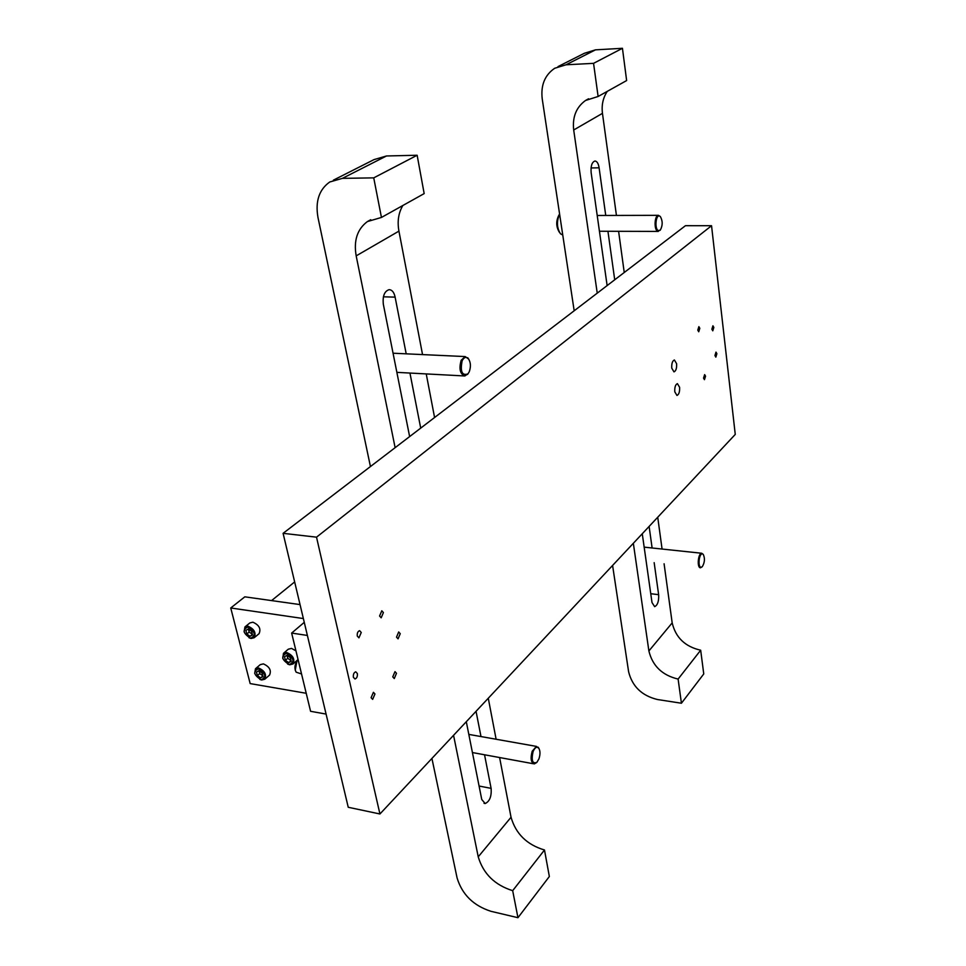 <?xml version="1.0" encoding="UTF-8"?>
<svg xmlns="http://www.w3.org/2000/svg" width="966" height="966" viewBox="0 0 966 966"><rect width="100%" height="100%" fill="white"/><g stroke="black" fill="none" stroke-linecap="round" stroke-linejoin="round"><path stroke-width="1.45" d="M353.363 677.263C353.109 674.34 353.906 672.517 355.742 671.817L357.36 673.543C357.613 676.466 356.828 678.277 354.993 678.977L353.363 677.263M379.578 616.018L381.799 610.79L383.405 612.577L381.184 617.805L379.578 616.018M392.764 676.876L394.985 671.624L396.495 673.29L394.273 678.543L392.764 676.876M676.611 363.711L674.389 359.98C672.396 360.849 671.527 363.566 671.756 368.155L673.978 371.874C675.958 371.004 676.84 368.288 676.611 363.711M679.593 387.281L677.42 383.647C675.439 384.516 674.558 387.245 674.787 391.822L676.961 395.444C678.941 394.563 679.822 391.846 679.593 387.281M699.819 328.295L698.877 326.641L697.79 330.118L698.732 331.773L699.819 328.295M705.542 376.185L704.649 374.615L703.55 378.104L704.456 379.674L705.542 376.185M357.275 636.051C357.022 633.153 357.794 631.366 359.606 630.677L361.26 632.476L358.941 637.838L357.275 636.051M396.519 637.137L398.692 631.957L400.238 633.684L398.052 638.852L396.519 637.137M371.101 697.706L373.419 692.32L374.965 693.986L372.647 699.372L371.101 697.706M713.838 327.426L712.932 325.796L711.87 329.213L712.787 330.831L713.838 327.426M716.881 353.701L715.999 352.119L714.949 355.548L715.83 357.118L716.881 353.701M711.544 225.718L685.462 225.694L283.098 533.329L348.243 807.274L379.928 813.976L735.259 434.422L711.544 225.718L316.522 537.168L283.098 533.329M379.928 813.976L316.522 537.168M306.222 693.286L250.17 683.59L230.741 607.976L244.821 596.831L300.052 604.595M230.741 607.976L303.36 618.554M307.381 635.447L291.647 633.068L304.266 622.346M291.647 633.068L310.581 711.302L326.085 714.079M298.132 659.863L297.395 660.539C294.606 664.523 294.195 668.412 296.164 672.203L301.537 673.954M295.246 670.283L296.912 661.142M294.654 581.93L271.567 600.598M258.357 668.834C252.814 671.394 253.744 675.053 261.134 679.786C266.688 677.238 265.771 673.58 258.357 668.834M254.698 673.435L255.471 668.738L258.586 667.989C264.72 670.754 266.785 674.497 264.793 679.231L261.629 679.992L259.878 679.424M269.417 675.222L269.55 675.101C271.567 670.368 269.502 666.637 263.38 663.883L260.265 664.644L255.616 668.617M262.136 673.012L258.84 670.754L256.461 672.058L257.354 675.62L260.651 677.866L263.03 676.574L262.136 673.012M262.873 675.946L260.651 677.866M259.021 670.875L259.709 673.592L262.824 675.729M259.709 673.592L257.354 675.62M247.755 627.043C242.188 629.784 243.13 633.515 250.592 638.248C256.183 635.531 255.241 631.788 247.755 627.043M244.096 631.861L244.941 626.934L247.996 626.197C254.263 628.999 256.328 632.839 254.203 637.717L251.112 638.478L248.999 637.753M258.888 633.829L259.057 633.696C261.194 628.818 259.142 624.99 252.887 622.201L249.832 622.949L245.123 626.789M251.583 631.269L248.25 629.011L245.859 630.387L246.777 634.034L250.097 636.292L252.5 634.916L251.583 631.269M252.368 634.42L250.097 636.292M248.443 629.132L249.18 632.066L252.319 634.203M249.18 632.066L246.777 634.034M286.479 653.378C280.744 656.047 281.661 659.778 289.22 664.584C294.992 661.939 294.075 658.196 286.479 653.378M282.76 658.462L283.473 653.33L286.721 652.521C293 655.298 295.089 659.114 293 663.98L289.728 664.801L287.663 664.101M295.946 650.83L291.503 648.403L288.254 649.212L283.63 653.197M290.331 657.641L286.962 655.346L284.487 656.699L285.381 660.333L288.749 662.628L291.225 661.287L290.331 657.641M291.056 660.611L288.749 662.628M287.011 655.383L287.723 658.305L291.044 660.563M287.723 658.305L285.381 660.333M605.742 215.454L599.065 167.565C598.352 163.387 596.976 161.201 594.935 161.02C591.929 162.119 590.661 165.971 591.132 172.588L607.131 285.586M558.022 66.594L584.345 53.287L595.491 49.846L566.04 64.794L554.689 68.272C544.824 75.046 540.658 85.225 542.216 98.822L574.178 310.774M597.242 293.133L573.695 129.987C572.27 117.079 576.219 107.226 585.553 100.464L598.111 96.479L626.632 80.552L622.442 48.3L595.491 49.846M607.288 91.359C603.038 97.735 601.432 105.065 602.458 113.348L573.695 129.987M624.241 272.497L618.602 231.297M616.429 215.43L602.458 113.348M622.442 48.3L593.559 63.345L566.04 64.794M614.714 279.778L607.94 231.272M593.559 63.345L598.111 96.479M591.035 167.951L599.089 167.806M559.386 232.275L559.266 232.106C555.957 226.479 555.909 220.707 559.121 214.766L559.58 214.126M559.592 214.102C556.488 221.371 556.79 227.94 560.473 233.784L562.755 235.016M659.802 216.155C655.866 213.715 654.284 228.978 658.305 230.608L660.333 230.065C662.785 225.44 662.785 220.948 660.346 216.565L659.802 216.155M660.189 230.234L657.665 231.236C653.777 229.751 654.525 215.092 658.474 215.333L660.394 216.613M406.191 353.834L395.058 296.84C393.995 292.203 392.015 289.812 389.141 289.655C384.432 291.177 382.5 296.055 383.333 304.278L409.632 436.584M333.427 180.135L374.059 159.583L386.497 155.973L342.411 178.36L329.756 181.982C319.082 189.578 315.158 201.435 317.995 217.555L370.437 466.542M395.13 447.669L356.176 255.869C353.544 240.57 357.287 229.135 367.406 221.564L381.449 217.447L424.171 193.598L417.143 155.248L386.497 155.973M402.87 205.48C398.487 212.81 397.171 221.359 398.934 231.128L356.176 255.869M434.579 417.505L426.235 373.914M422.54 354.594L398.934 231.128M417.143 155.248L373.733 177.865L342.411 178.36M420.705 428.107L409.946 373.045M373.733 177.865L381.449 217.447M383.405 296.816L395.118 297.13M349.921 369.109L348.11 360.535M348.641 363.047L349.873 368.915M462.134 360.789C460.082 371.536 462.014 375.907 467.918 373.902L469.247 371.801C471.082 366.512 470.744 362.069 468.208 358.471C465.986 356.514 463.958 357.287 462.134 360.789M468.087 373.721L464.839 375.979C460.045 374.035 458.814 368.807 461.168 360.27L465.201 356.575L468.776 359.183M650.746 593.716L658.631 594.67L654.163 562.659M642.269 533.763L652.002 602.555L654.646 606.648C657.592 605.223 658.933 601.299 658.655 594.863L658.631 594.67M612.589 565.46L628.612 671.768C632.283 686.476 641.871 695.713 657.387 699.505L681.428 703.236L703.755 673.942L700.676 650.215L678.108 679.074L681.428 703.236M678.108 679.074C662.278 675.319 652.533 665.948 648.886 650.963L672.179 622.877C675.645 637.572 685.148 646.689 700.676 650.215M633.346 543.29L648.886 650.963M657.725 517.245L662.072 549.026M664.089 563.77L672.179 622.877M652.11 547.976L649.116 526.446M702.403 553.892C698.998 553.192 697.561 567.308 701.05 567.271L702.282 566.704C704.782 562.454 705.095 558.336 703.224 554.339L702.403 553.892M702.21 566.776L700.447 567.803C696.776 567.863 698.08 553.083 701.727 553.252L703.296 554.424M479.076 786.022L491.102 788.365L484.546 754.784M466.3 721.723L481.744 799.462L485.149 803.543C489.617 801.514 491.622 796.527 491.151 788.582L491.102 788.365M431.923 758.443L457.099 877.997C462.159 894.552 473.437 905.649 490.921 911.3L517.957 917.7L549.352 876.512L544.486 849.995L512.68 890.676L517.957 917.7M512.68 890.676C494.773 885.049 483.29 873.771 478.23 856.83L511.038 817.26C515.796 833.839 526.953 844.755 544.486 849.995M453.561 735.331L478.23 856.83M488.277 698.249L496.113 739.256M499.615 757.549L511.038 817.26M480.983 736.563L476.045 711.302M533.051 751.669C531.191 760.544 532.471 764.094 536.891 762.331L538.956 758.829C540.417 754.18 540.296 750.558 538.63 747.986C536.685 746.344 534.838 747.575 533.051 751.669M536.698 762.512L534.331 763.913C530.974 762.705 530.262 758.491 532.194 751.246L536.456 746.404L539.004 748.517M269.55 675.101L264.793 679.231M259.057 633.696L254.203 637.717M297.745 659.826L293 663.98M585.553 100.464L588.584 98.773M658.474 215.333L597.205 215.478M658.293 231.417L599.439 231.248M367.406 221.564L370.739 219.717M467.918 373.902L467.459 374.53M464.26 375.943L396.857 372.357M465.201 356.575L393.065 353.218M468.208 358.471L467.773 357.758M701.727 553.252L644.153 547.142M484.038 803.314L485.149 803.543M533.401 763.744L472.422 752.55M536.456 746.404L468.812 734.402M538.63 747.986L538.243 747.249"/></g></svg>
